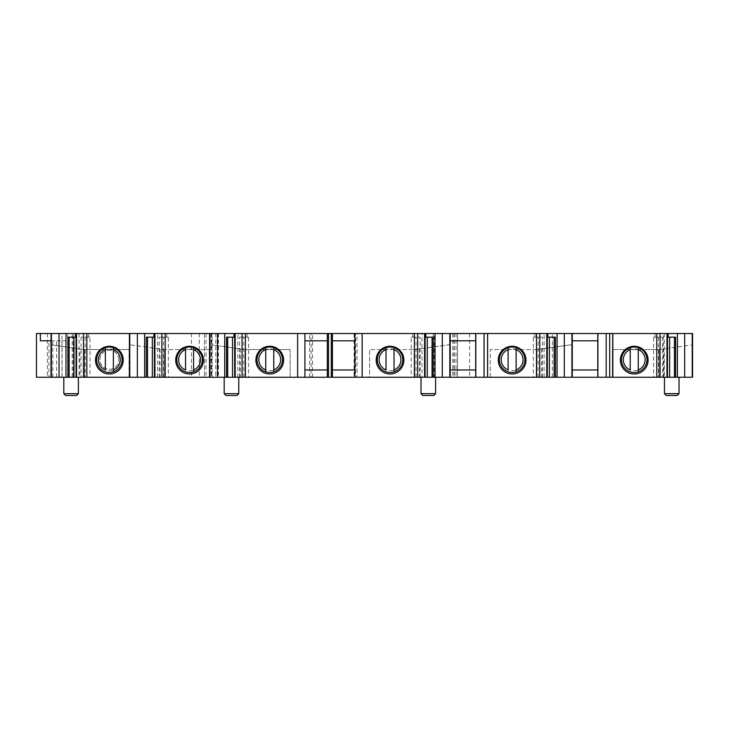 <?xml version="1.0" encoding="UTF-8"?>
<svg xmlns="http://www.w3.org/2000/svg" width="729" height="729" viewBox="0 0 729 729"><rect width="100%" height="100%" fill="white"/><g stroke="black" fill="none" stroke-linecap="round" stroke-linejoin="round"><path stroke-width="0.55" stroke-dasharray="3.65 2.73" d="M311.092 377.257L354.103 377.257L354.103 333.517L311.092 333.517L311.092 377.257L47.385 377.257L51.03 377.257L47.385 377.257L47.385 340.808L48.943 340.808L48.943 377.257M355.561 377.257L357.019 377.257L357.019 333.517L355.561 333.517L355.561 377.257L354.103 377.257M357.019 377.257L434.284 377.257L434.284 333.517L457.457 333.517L457.457 377.257L434.284 377.257M454.021 333.517L454.021 377.257L450.376 377.257L457.457 377.257L457.457 333.517L663.39 333.517L663.39 377.257L552.391 377.257L552.391 333.517M454.021 377.257L552.391 377.257M692.55 377.257L692.55 344.844L692.55 377.257L663.39 377.257M659.016 377.257L612.369 377.257L612.369 349.555L612.369 377.257L659.016 377.257L659.016 349.555L659.016 377.257L659.016 349.555L612.369 349.555L659.016 349.555L692.55 344.844L659.016 349.555M653.603 377.257L667.472 377.257L653.603 377.257L653.603 337.163L662.524 337.163L653.603 337.163M572.265 377.257L572.265 344.589L536.918 349.555L536.918 377.257L536.918 349.555L572.265 344.589L572.265 377.257L490.262 377.257L490.262 349.555L490.262 377.257L572.265 377.257L572.265 340.808L597.78 340.808L597.78 377.257M533.327 377.257L547.269 377.257L533.327 377.257L533.327 337.163L542.458 337.163L533.327 337.163M414.81 377.257L414.81 349.555L414.81 377.257L414.81 349.555L450.176 344.589L450.176 377.257L369.612 377.257L369.612 349.555L369.612 377.257L450.176 377.257L450.176 340.808L475.682 340.808L475.682 377.257M421.936 377.257L411.229 377.257L421.936 377.257L421.936 333.517L425.098 333.517L412.687 333.517L421.936 333.517M248.543 377.257L234.674 377.257L248.543 377.257L248.543 337.163L239.622 337.163L248.543 337.163M244.962 377.257L290.151 377.257L290.151 349.555L290.151 377.257L244.962 377.257L244.962 349.555L244.962 377.257L244.962 349.555L209.597 344.589L209.597 333.517M168.363 377.257L154.411 377.257L168.363 377.257L168.363 337.163L159.223 337.163L168.363 337.163M129.416 377.257L209.241 377.257L209.241 349.555L209.241 377.257L164.043 377.257L164.043 349.555L164.043 377.257L164.043 349.555L129.416 344.689L129.416 377.257L164.043 377.257M76.062 377.257L89.995 377.257L76.062 377.257M84.582 377.257L129.051 377.257L129.051 349.555L129.051 377.257L84.582 377.257L84.582 349.555L84.582 377.257L84.582 349.555L51.057 344.844L79.844 348.89L79.844 377.257M61.992 377.257L67.669 377.257L67.669 333.517L61.992 333.517L61.992 377.257L51.057 377.257L51.057 344.844M67.669 377.257L51.057 377.257L51.057 333.517L72.18 333.517L72.18 377.257M36.45 377.257L47.385 377.257L47.385 340.808L56.589 340.808L56.589 377.257M36.45 333.517L218.399 333.517L212.157 333.517L212.13 377.257L212.13 333.517L311.092 333.517M435.596 377.257L421.016 377.257L435.596 377.257M238.757 377.257L224.177 377.257L238.757 377.257M664.456 377.257L679.036 377.257L664.456 377.257M63.806 377.257L78.386 377.257L63.806 377.257M454.249 333.517L454.249 377.257M676.12 395.337L667.372 395.337L676.12 395.483M75.47 395.337L66.722 395.337L75.47 395.483M235.841 395.337L227.093 395.337L235.841 395.483M432.68 395.337L423.932 395.337L432.68 395.483M677.214 395.483L666.279 395.483M76.563 395.483L65.628 395.483M236.934 395.483L225.999 395.483M433.773 395.483L422.838 395.483M66.211 333.517L66.211 340.808L56.589 340.808M66.211 340.808L59.186 340.808L59.186 333.517M51.057 340.808L59.186 340.808M40.377 340.808L48.943 340.808M75.442 337.163L67.988 337.163M89.995 337.163L81.083 337.163L89.995 337.163L89.995 377.257M634.23 373.977A13.851 13.851 0 0 0 646.231 353.201A13.851 13.851 0 0 0 622.238 353.201A13.851 13.851 0 0 0 634.23 373.977M675.619 337.163L668.165 337.163M153.883 337.163L146.283 337.163M555.398 337.163L547.807 337.163M226.528 337.163L233.991 337.163M411.229 337.163L420.141 337.163L411.229 337.163L411.229 377.257M425.782 337.163L433.236 337.163M61.992 333.517L51.057 333.517M73.137 377.257L73.137 333.517L73.137 377.257M67.669 333.517L72.18 333.517M191.454 333.517L191.454 377.257M692.55 333.517L663.39 333.517M88.537 337.163L88.537 333.517L76.062 333.517L88.537 333.517M85.175 337.163L85.175 377.257M81.083 337.163L81.083 377.257M655.07 337.163L655.07 333.517L667.472 333.517L664.319 333.517L664.319 377.257M655.07 333.517L664.319 333.517M662.524 337.163L662.524 377.257M658.433 337.163L658.433 377.257M355.561 333.517L354.103 333.517M129.416 333.517L129.416 344.689L164.043 349.555L209.241 349.555L164.043 349.555M357.019 333.517L434.284 333.517M166.823 333.517L154.411 333.517L166.823 333.517L166.823 337.163M163.542 377.257L163.542 337.163M159.223 377.257L159.223 337.163M597.78 333.517L597.78 340.808M547.269 333.517L534.867 333.517L547.269 333.517M542.458 377.257L542.458 337.163M534.867 337.163L534.867 333.517M538.148 377.257L538.148 337.163M332.433 333.517L332.433 377.257M332.433 340.808L354.85 340.808L354.85 333.517M327.33 333.517L327.33 340.808L304.913 340.808L304.913 333.517M247.085 337.163L247.085 333.517L234.674 333.517L247.085 333.517M243.723 377.257L243.723 337.163M239.622 377.257L239.622 337.163M304.913 377.257L304.913 369.968L327.33 369.968L327.33 377.257M354.85 377.257L354.85 340.808M420.141 377.257L420.141 337.163M412.687 337.163L412.687 333.517M416.049 377.257L416.049 337.163M244.962 349.555L290.151 349.555L244.962 349.555L209.597 344.589L209.597 377.257M450.176 333.517L450.176 340.808M475.682 333.517L475.682 340.808M450.176 377.257L450.176 344.589L414.81 349.555L369.612 349.555L414.81 349.555M84.582 349.555L129.051 349.555L84.582 349.555L79.844 348.89M304.913 369.968L304.913 340.808M327.33 369.968L327.33 340.808M332.433 369.968L354.85 369.968M475.682 369.968L450.176 369.968M536.918 349.555L490.262 349.555L536.918 349.555L536.918 377.257M597.78 369.968L572.265 369.968M450.376 333.517L450.376 377.257L450.376 333.517M204.494 333.517L204.494 377.257L204.494 333.517M211.064 333.517L211.064 377.257M273.758 369.931L273.758 349.592M265.739 349.592L265.739 369.931M280.674 359.762A10.935 10.935 0 0 0 264.281 350.294A10.935 10.935 0 0 0 264.281 369.229A10.935 10.935 0 0 0 280.674 359.762M282.497 359.762A12.758 12.758 0 0 0 257.273 357.064A12.758 12.758 0 0 0 265.739 371.872A12.758 12.758 0 0 1 271.097 347.077A12.758 12.758 0 0 1 273.758 371.872A12.758 12.758 0 0 0 282.497 359.762M269.748 373.977A13.851 13.851 0 0 0 281.74 353.201A13.851 13.851 0 0 0 257.747 353.201A13.851 13.851 0 0 0 269.748 373.977M394.034 369.931L394.034 349.592M386.015 349.592L386.015 369.931M400.959 359.762A10.935 10.935 0 0 0 384.557 350.294A10.935 10.935 0 0 0 384.557 369.229A10.935 10.935 0 0 0 400.959 359.762M402.782 359.762A12.758 12.758 0 0 0 383.645 348.717A12.758 12.758 0 0 0 383.645 370.806A12.758 12.758 0 0 0 402.782 359.762A12.758 12.758 0 0 0 383.645 348.717A12.758 12.758 0 0 0 383.645 370.806A12.758 12.758 0 0 0 402.782 359.762M390.024 373.977A13.851 13.851 0 0 0 402.016 353.201A13.851 13.851 0 0 0 378.032 353.201A13.851 13.851 0 0 0 390.024 373.977M193.568 369.931L193.568 349.592M185.549 349.592L185.549 369.931M200.493 359.762A10.935 10.935 0 0 0 184.091 350.294A10.935 10.935 0 0 0 184.091 369.229A10.935 10.935 0 0 0 200.493 359.762M202.316 359.762A12.758 12.758 0 0 0 183.179 348.717A12.758 12.758 0 0 0 183.179 370.806A12.758 12.758 0 0 0 202.316 359.762A12.758 12.758 0 0 0 183.179 348.717A12.758 12.758 0 0 0 183.179 370.806A12.758 12.758 0 0 0 202.316 359.762M189.558 373.977A13.851 13.851 0 0 0 203.409 360.126A13.851 13.851 0 0 0 189.558 346.275A13.851 13.851 0 0 0 175.707 360.126A13.851 13.851 0 0 0 189.558 373.977M516.141 369.931L516.141 349.592M508.122 349.592L508.122 369.931M523.067 359.762A10.935 10.935 0 0 0 506.664 350.294A10.935 10.935 0 0 0 506.664 369.229A10.935 10.935 0 0 0 523.067 359.762M524.889 359.762A12.758 12.758 0 0 0 505.753 348.717A12.758 12.758 0 0 0 505.753 370.806A12.758 12.758 0 0 0 524.889 359.762A12.758 12.758 0 0 0 505.753 348.717A12.758 12.758 0 0 0 505.753 370.806A12.758 12.758 0 0 0 524.889 359.762M512.132 373.977A13.851 13.851 0 0 0 525.983 360.126A13.851 13.851 0 0 0 512.132 346.275A13.851 13.851 0 0 0 498.281 360.126A13.851 13.851 0 0 0 512.132 373.977M113.378 369.931L113.378 349.592M105.359 349.592L105.359 369.931M122.126 359.762A12.758 12.758 0 0 0 102.989 348.717A12.758 12.758 0 0 0 102.989 370.806A12.758 12.758 0 0 0 122.126 359.762A12.758 12.758 0 0 0 102.989 348.717A12.758 12.758 0 0 0 102.989 370.806A12.758 12.758 0 0 0 122.126 359.762M118.845 359.762A9.477 9.477 0 0 0 104.63 351.551A9.477 9.477 0 0 0 104.63 367.972A9.477 9.477 0 0 0 118.845 359.762A9.477 9.477 0 0 1 109.368 369.238A9.477 9.477 0 0 1 99.891 359.762A9.477 9.477 0 0 1 109.368 350.284A9.477 9.477 0 0 1 118.845 359.762M109.368 373.977A13.851 13.851 0 0 0 121.36 353.201A13.851 13.851 0 0 0 97.376 353.201A13.851 13.851 0 0 0 109.368 373.977M638.24 369.931L638.24 349.592M630.221 349.592L630.221 369.931M645.165 359.762A10.935 10.935 0 0 0 628.763 350.294A10.935 10.935 0 0 0 628.763 369.229A10.935 10.935 0 0 0 645.165 359.762M646.987 359.762A12.758 12.758 0 0 0 627.851 348.717A12.758 12.758 0 0 0 627.851 370.806A12.758 12.758 0 0 0 646.987 359.762A12.758 12.758 0 0 0 627.851 348.717A12.758 12.758 0 0 0 627.851 370.806A12.758 12.758 0 0 0 646.987 359.762M679.036 393.66L664.456 393.66M78.386 393.66L63.806 393.66M52.852 377.257L52.852 340.808M62.056 340.808L62.056 377.257M238.757 393.66L224.177 393.66M435.596 393.66L421.016 393.66M47.385 333.517L47.385 377.257M199.299 333.517L199.299 377.257M539.651 333.517L539.651 377.257M469.594 333.517L469.594 377.257M79.087 333.517L79.087 377.257M312.55 377.257L312.55 333.517M309.634 377.257L309.634 333.517M663.755 377.257L663.755 348.89M160.034 348.991L160.034 377.257M433.281 333.517L433.281 377.257M157.573 377.257L157.573 333.517M541.656 348.89L541.656 377.257M544.116 377.257L544.116 333.517M237.836 377.257L237.836 333.517M240.224 348.89L240.224 377.257M419.549 348.89L419.549 377.257M456.017 333.517L456.017 377.257M452.773 333.517L452.773 377.257M215.775 333.517L215.775 377.257M217.98 333.517L217.98 377.257M211.538 333.517L211.538 377.257M206.079 333.517L206.079 377.257M209.87 333.517L209.87 377.257M120.303 359.762A10.935 10.935 0 0 0 103.901 350.294A10.935 10.935 0 0 0 103.901 369.229A10.935 10.935 0 0 0 120.303 359.762M218.399 333.517L218.399 377.257"/><path stroke-width="1.09" d="M597.78 333.517L597.78 377.257L572.265 377.257L572.265 333.517L656.774 333.517L656.774 377.257L692.55 377.257L692.55 333.517L692.55 377.257M656.774 377.257L597.78 377.257M475.682 377.257L450.176 377.257L450.176 333.517L475.682 333.517L475.682 377.257L572.265 377.257M36.45 333.517L36.45 377.257L36.45 333.517L76.545 333.517L76.545 377.257L304.913 377.257L304.913 333.517L332.433 333.517L332.433 377.257L450.176 377.257M332.433 377.257L331.276 377.257L331.276 333.517M304.913 377.257L331.276 377.257M76.545 377.257L36.45 377.257M664.456 377.257L664.456 393.66L666.279 395.483L677.214 395.483L679.036 393.66L679.036 377.257M63.806 377.257L63.806 393.66L65.628 395.483L76.563 395.483L78.386 393.66L78.386 377.257M224.177 377.257L224.177 393.66L225.999 395.483L236.934 395.483L238.757 393.66L238.757 377.257M421.016 377.257L421.016 393.66L422.838 395.483L433.773 395.483L435.596 393.66L435.596 377.257M40.377 333.517L40.377 340.808L51.057 340.808M67.988 377.257L67.988 337.163L75.442 337.163L75.442 333.517M634.23 373.977A13.851 13.851 0 0 0 646.231 353.201A13.851 13.851 0 0 0 622.238 353.201A13.851 13.851 0 0 0 634.23 373.977M692.55 333.517L668.165 333.517L668.165 337.163L675.619 337.163L675.619 377.257M146.283 377.257L146.283 337.163L153.883 337.163L153.883 333.517L76.545 333.517M475.682 333.517L547.807 333.517L547.807 337.163L555.398 337.163L555.398 377.257M234.674 377.257L234.674 333.517L233.991 333.517L233.991 337.163L226.528 337.163L226.528 377.257M433.236 377.257L433.236 337.163L425.782 337.163L425.782 333.517L332.433 333.517M51.057 333.517L51.057 344.844M69.155 337.163L69.155 377.257M73.975 337.163L73.975 377.257M656.774 333.517L660.073 333.517L660.073 377.257M668.165 333.517L660.073 333.517M669.623 337.163L669.623 377.257M674.453 337.163L674.453 377.257M109.368 346.275A13.851 13.851 0 0 1 123.219 360.126A13.851 13.851 0 0 1 109.368 373.977A13.851 13.851 0 0 1 95.517 360.126A13.851 13.851 0 0 1 109.368 346.275M129.416 377.257L129.416 333.517M147.522 377.257L147.522 337.163M152.343 377.257L152.343 337.163M154.411 377.257L154.411 333.517L153.883 333.517M154.411 333.517L233.991 333.517M597.78 340.808L572.265 340.808L572.265 333.517L547.807 333.517M597.78 369.968L572.265 369.968M498.281 360.126A13.851 13.851 0 0 0 519.057 372.118A13.851 13.851 0 0 0 519.057 348.134A13.851 13.851 0 0 0 498.281 360.126M549.347 377.257L549.347 337.163M554.168 377.257L554.168 337.163M332.433 340.808L354.85 340.808M304.913 340.808L327.33 340.808M209.597 377.257L209.597 333.517M227.703 377.257L227.703 337.163M232.524 377.257L232.524 337.163M234.674 333.517L304.913 333.517M283.59 360.126A13.851 13.851 0 0 1 269.748 373.977A13.851 13.851 0 0 1 255.897 360.126A13.851 13.851 0 0 1 269.748 346.275A13.851 13.851 0 0 1 283.59 360.126M304.913 369.968L327.33 369.968M327.33 333.517L327.33 377.257M332.433 369.968L354.85 369.968M354.85 377.257L354.85 333.517M403.875 360.126A13.851 13.851 0 0 1 390.024 373.977A13.851 13.851 0 0 1 376.173 360.126A13.851 13.851 0 0 1 390.024 346.275A13.851 13.851 0 0 1 403.875 360.126M427.249 377.257L427.249 337.163M432.069 377.257L432.069 337.163M435.031 377.257L435.031 333.517L425.782 333.517M435.031 333.517L450.176 333.517M175.707 360.126A13.851 13.851 0 0 0 196.484 372.118A13.851 13.851 0 0 0 196.484 348.134A13.851 13.851 0 0 0 175.707 360.126M450.176 340.808L475.682 340.808M450.176 369.968L475.682 369.968M273.758 369.931L273.758 347.651A12.758 12.758 0 0 1 273.758 371.872L273.758 369.931L273.758 371.872A12.758 12.758 0 0 1 256.991 359.762A12.758 12.758 0 0 1 265.739 347.651L265.739 371.872A12.758 12.758 0 0 0 273.758 371.872A12.758 12.758 0 0 1 265.739 371.872L265.739 369.931A10.935 10.935 0 0 1 265.739 349.592L265.739 347.651A12.758 12.758 0 0 1 273.758 347.651L273.758 349.592A10.935 10.935 0 0 1 273.758 369.931M394.034 369.931L394.034 347.651A12.758 12.758 0 0 1 394.034 371.872L394.034 369.931L394.034 371.872A12.758 12.758 0 0 1 377.267 359.762A12.758 12.758 0 0 1 386.015 347.651L386.015 369.931A10.935 10.935 0 0 1 386.015 349.592L386.015 347.651A12.758 12.758 0 0 1 394.034 347.651L394.034 349.592A10.935 10.935 0 0 1 394.034 369.931M193.568 369.931L193.568 347.651A12.758 12.758 0 0 1 193.568 371.872L193.568 369.931L193.568 371.872A12.758 12.758 0 0 1 176.801 359.762A12.758 12.758 0 0 1 185.549 347.651L185.549 369.931A10.935 10.935 0 0 1 185.549 349.592L185.549 347.651A12.758 12.758 0 0 1 193.568 347.651L193.568 349.592A10.935 10.935 0 0 1 193.568 369.931M516.141 369.931L516.141 347.651A12.758 12.758 0 0 1 516.141 371.872L516.141 369.931L516.141 371.872A12.758 12.758 0 0 1 499.374 359.762A12.758 12.758 0 0 1 508.122 347.651L508.122 369.931A10.935 10.935 0 0 1 508.122 349.592L508.122 347.651A12.758 12.758 0 0 1 516.141 347.651L516.141 349.592A10.935 10.935 0 0 1 516.141 369.931M113.378 369.931L113.378 347.651A12.758 12.758 0 0 1 113.378 371.872L113.378 369.931L113.378 371.872A12.758 12.758 0 0 1 96.611 359.762A12.758 12.758 0 0 1 105.359 347.651L105.359 369.931A10.935 10.935 0 0 1 105.359 349.592L105.359 347.651A12.758 12.758 0 0 1 113.378 347.651L113.378 349.592A10.935 10.935 0 0 1 113.378 369.931M638.24 369.931L638.24 347.651A12.758 12.758 0 0 1 638.24 371.872L638.24 369.931L638.24 371.872A12.758 12.758 0 0 1 621.472 359.762A12.758 12.758 0 0 1 630.221 347.651L630.221 369.931A10.935 10.935 0 0 1 630.221 349.592L630.221 347.651A12.758 12.758 0 0 1 638.24 347.651L638.24 349.592A10.935 10.935 0 0 1 638.24 369.931M664.456 393.66L679.036 393.66M63.806 393.66L78.386 393.66M224.177 393.66L238.757 393.66M421.016 393.66L435.596 393.66M51.404 333.517L51.404 377.257M59.022 333.517L59.022 377.257M65.993 333.517L65.993 377.257M83.525 377.257L83.525 333.517M86.833 377.257L86.833 333.517M597.898 333.517L597.898 377.257M606.182 333.517L606.182 377.257M609.708 333.517L609.708 377.257M612.697 333.517L612.697 377.257M612.825 333.517L612.825 377.257M666.962 333.517L666.962 377.257M677.414 333.517L677.414 377.257M684.677 333.517L684.677 377.257M692.213 333.517L692.213 377.257M129.762 377.257L129.762 333.517M137.362 377.257L137.362 333.517M144.634 377.257L144.634 333.517M154.931 377.257L154.931 333.517M161.893 377.257L161.893 333.517M165.201 377.257L165.201 333.517M475.8 333.517L475.8 377.257M484.083 333.517L484.083 377.257M487.61 333.517L487.61 377.257M536.489 377.257L536.489 333.517M539.788 377.257L539.788 333.517M546.759 377.257L546.759 333.517M557.056 377.257L557.056 333.517M564.319 377.257L564.319 333.517M571.928 377.257L571.928 333.517M209.943 377.257L209.943 333.517M217.47 377.257L217.47 333.517M224.742 377.257L224.742 333.517M235.185 377.257L235.185 333.517M242.083 377.257L242.083 333.517M245.381 377.257L245.381 333.517M297.623 377.257L297.623 333.517M328.487 377.257L328.487 333.517M362.14 377.257L362.14 333.517M414.382 377.257L414.382 333.517M417.69 377.257L417.69 333.517M424.579 377.257L424.579 333.517M442.293 377.257L442.293 333.517M449.829 377.257L449.829 333.517M51.03 340.808L51.03 377.257M76.062 333.517L76.062 377.257M667.472 333.517L667.472 377.257M547.269 377.257L547.269 333.517M425.098 377.257L425.098 333.517"/></g></svg>
